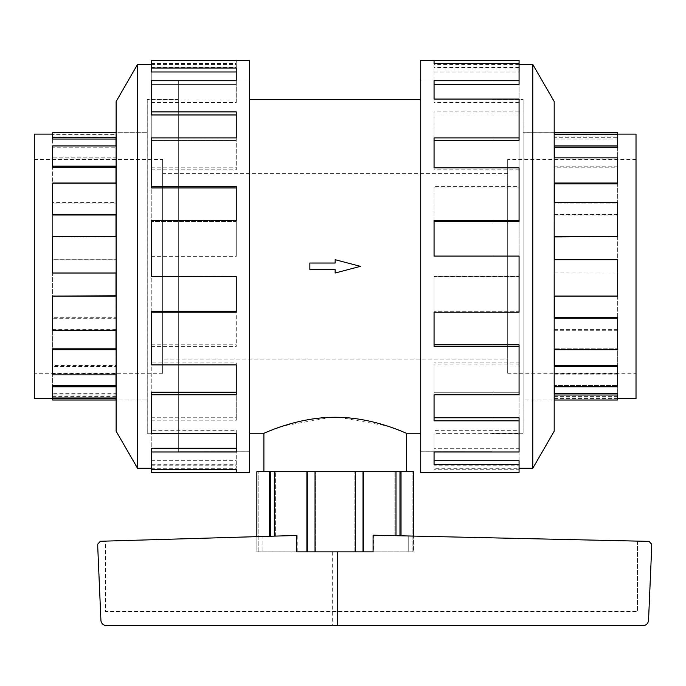 <?xml version="1.0" encoding="UTF-8"?>
<svg xmlns="http://www.w3.org/2000/svg" width="686" height="686" viewBox="0 0 686 686"><rect width="100%" height="100%" fill="white"/><g stroke="black" fill="none" stroke-linecap="round" stroke-linejoin="round"><path stroke-width="0.51" stroke-dasharray="3.43 2.57" d="M491.999 80.922L420.707 80.922L420.707 451.791L491.999 451.791L420.707 451.765L420.707 80.957L491.999 80.957L491.999 451.765L491.999 80.922L491.999 451.791L491.999 80.957M178.309 80.922L249.61 80.922L249.61 451.791L178.309 451.791L249.61 451.765L249.61 80.957L178.309 80.957L178.309 451.765L178.309 80.922L178.309 451.791L178.309 80.957M263.896 471.685L406.421 471.685L263.896 471.685M335.154 263.03L335.154 259.702L360.459 266.357L335.154 273.019L335.154 269.692L309.858 269.692L309.858 263.03L335.154 263.03L309.858 263.03L309.858 269.692L335.154 269.692L335.154 273.019L360.459 266.357L335.154 259.702L335.154 263.03L309.858 263.03L309.858 269.692L335.154 269.692L335.154 273.019L360.459 266.357L335.154 259.702L335.154 263.03M249.61 99.47L249.61 433.252L249.61 99.47M420.707 433.252L420.707 99.47L420.707 433.252M162.625 359.044L162.625 173.678L162.625 359.044L507.691 359.044L507.691 173.678L507.691 359.044M507.691 173.678L162.625 173.678M491.999 99.496L523.066 99.496L523.066 433.218L491.999 433.218L491.999 99.496L491.999 433.218M507.691 373.295L636.016 373.295L636.016 159.418L507.691 159.418L507.691 373.295L507.691 159.418M554.331 134.748L554.331 136.12L554.331 134.748M617.683 132.715L617.683 137.706L554.331 137.706L554.331 145.946L617.683 145.946L617.683 147.207L617.683 136.12L554.331 136.12M554.331 157.849L554.331 158.981L554.331 157.849M617.683 145.946L617.683 167.204L554.331 167.204L554.331 183.033L617.683 183.033L617.683 183.908L617.683 158.981L554.331 158.981M554.331 202.439L554.331 203.107L554.331 202.439M617.683 183.033L617.683 214.992L554.331 214.992L554.331 236.619L617.683 236.927L617.683 203.107L554.331 203.107M617.683 236.619L617.683 273.019L554.331 272.951L554.331 296.095L617.683 296.095L617.683 330.275L617.683 295.786L554.331 295.786L617.683 295.786L617.683 259.771L554.331 259.771M617.683 329.606L554.331 329.606L554.331 349.689L617.683 349.689L617.683 374.873L617.683 348.814L617.683 349.689L617.683 348.814L554.331 348.814L617.683 348.814L617.683 317.729M617.683 373.741L554.331 373.741L554.331 386.767L617.683 386.767L617.683 397.974L617.683 385.515L617.683 386.767L617.683 385.515L554.331 385.515L617.683 385.515L617.683 365.518M617.683 400.007L617.683 393.67M523.066 132.715L554.194 132.715L554.194 400.032L523.066 400.007L523.066 132.715L523.066 400.007M178.309 99.496L147.241 99.496L147.241 433.218L178.309 433.218L178.309 99.496L178.309 433.218M162.625 373.295L34.3 373.295L34.3 159.418L162.625 159.418L162.625 373.295L162.625 159.418M34.3 134.113L34.3 398.609M52.633 132.715L52.633 134.113L115.985 134.113L115.985 136.12L115.985 134.113M52.633 400.007L52.633 395.007L115.985 395.007L115.985 386.767L52.633 386.767L52.633 366.564L115.985 366.564L115.985 349.689L52.633 349.689L52.633 318.27L115.985 318.27L115.985 296.095L52.633 296.095L52.633 259.694L115.985 259.694L115.985 236.619L52.633 236.619L52.633 202.439L115.985 202.439L115.985 183.033L52.633 183.033L52.633 157.849L115.985 157.849L115.985 145.946L52.633 145.946L52.633 147.207L115.985 147.207L52.633 147.207L52.633 136.12L115.985 136.12M115.985 145.946L115.985 157.849M52.633 214.992L52.633 183.033L52.633 183.908L115.985 183.908L52.633 183.908L52.633 158.981L115.985 158.981M115.985 183.033L115.985 202.439M52.633 273.019L52.633 236.619L115.985 236.927L52.633 236.927L52.633 203.107L115.985 203.107M115.985 236.619L115.985 259.694M52.633 398.609L52.633 393.67L115.985 393.67L115.985 385.515L52.633 385.515L52.633 365.518L115.985 365.518L115.985 348.814L52.633 348.814L52.633 317.729L115.985 317.729L115.985 295.786L52.633 295.786L52.633 259.771L115.985 259.771M147.241 132.715L116.123 132.715L116.123 400.032L147.241 400.007L116.123 400.032L116.123 132.681L147.216 132.681L147.216 400.032L147.241 132.715M52.633 167.204L52.633 134.748L115.985 134.748M523.101 99.47L523.101 433.252L523.101 99.47L491.999 99.47L491.999 433.252L523.101 433.252M554.194 132.681L523.101 132.681L523.101 400.032L554.194 400.032L554.194 132.681M532.782 468.281L532.782 64.441M554.194 431.194L554.194 101.528M420.707 472.397L420.707 60.325M519.07 60.325L519.07 68.025L434.058 68.025L434.058 80.725L519.07 80.725L519.07 111.878L434.058 111.878L434.058 137.895L519.07 137.895L519.07 186.326L434.058 186.326L434.058 220.515L519.07 220.515L519.07 276.63L434.058 276.63L434.058 312.207L519.07 312.207L519.07 364.901L434.058 364.901L434.058 394.819L519.07 394.819L519.07 433.646L434.058 433.646L434.058 451.997L519.07 451.997L519.07 469.267L434.058 469.267L434.058 472.397L434.058 465.211L434.058 469.267M519.07 472.397L519.07 468.281L434.058 468.281M519.07 417.757L519.07 448.284L434.058 448.284L519.07 448.284L519.07 465.211L434.058 465.211M434.058 451.997L434.058 433.646M519.07 344.792L519.07 392.255L434.058 392.255L519.07 392.255L519.07 430.302L434.058 430.302M434.058 394.819L434.058 364.901M519.07 256.092L519.07 311.29L434.058 311.29L519.07 311.29L519.07 362.928L434.058 362.928M434.058 312.207L434.058 276.63M519.07 220.515L519.07 276.424L434.058 276.424M519.07 167.821L519.07 221.432L434.058 221.432L434.058 186.326M519.07 137.895L519.07 187.93L434.058 187.93M519.07 99.067L519.07 140.467L434.058 140.467L434.058 111.878M519.07 80.725L519.07 114.965L434.058 114.965M434.058 71.987L519.07 71.987L519.07 84.438L434.058 84.438L434.058 68.025M147.216 99.47L147.216 433.252L147.216 99.47L178.309 99.47L178.309 433.252L147.216 433.252M151.246 451.997L151.246 417.757L151.246 448.284L236.258 448.284L236.258 451.997L151.246 451.997L151.246 448.284L151.246 469.267L151.246 468.281L236.258 468.281L236.258 465.211L236.258 468.281M151.246 465.211L236.258 465.211M236.258 433.646L236.258 430.302L236.258 433.646M151.246 394.819L151.246 344.792L151.246 392.255L236.258 392.255L236.258 394.819L151.246 394.819L151.246 392.255L151.246 430.302L236.258 430.302M236.258 364.901L236.258 362.928L236.258 364.901M151.246 312.207L151.246 256.092L151.246 311.29L236.258 311.29L236.258 312.207L151.246 312.207L151.246 311.29L151.246 362.928L236.258 362.928M151.246 256.298L236.258 256.298L236.258 220.515L236.258 221.432L151.246 221.432L151.246 167.821L151.246 221.432L236.258 221.432L236.258 220.515L151.246 220.515L151.246 276.424L236.258 276.424M151.246 169.794L236.258 169.794L236.258 137.895L236.258 140.467L151.246 140.467L151.246 99.067L151.246 140.467L236.258 140.467L236.258 137.895L151.246 137.895L151.246 187.93M151.246 102.42L236.258 102.42L236.258 80.725L236.258 84.438L151.246 84.438L151.246 63.455L151.246 84.438L236.258 84.438L236.258 80.725L151.246 80.725L151.246 114.965M151.246 60.325L151.246 71.987M413.461 471.685L256.856 471.685L258.159 471.685L256.856 471.685L256.856 551.878L262.103 551.878L262.103 536.495L105.447 541.108L105.447 611.423L637.44 611.423L105.447 611.423L105.447 541.108L262.103 536.495L262.103 551.878L408.213 551.878L256.856 551.878L256.856 536.649M274.323 471.685L275.378 471.685L274.323 471.685L274.323 536.135L275.378 536.1L262.103 536.495L296.515 535.474M315.028 471.685L315.028 551.878L373.793 551.878L297.227 551.878L297.227 535.457L100.379 541.263L97.755 544.101L97.755 547.171L100.945 620.967C101.682 623.883 103.552 625.452 106.562 625.675L642.893 625.675C645.895 625.452 647.773 623.883 648.51 620.967L651.7 547.171L651.7 544.221L649.025 541.374L373.793 535.2L373.793 551.878M355.288 471.685L355.288 551.878M296.515 551.878L373.081 551.878M401.027 535.809L408.213 535.972L399.964 535.783L401.027 535.809L401.027 471.685M394.939 535.672L399.964 535.783L394.939 535.672L395.994 535.697L394.939 535.672L394.939 471.685L394.939 535.672M373.081 535.183L373.793 535.2M408.213 535.972L637.44 541.117L408.213 535.972L408.213 551.878L408.213 535.972M332.667 551.878L332.667 625.675M637.44 541.117L637.44 611.423L637.44 541.117M297.227 535.457L274.323 536.135M413.461 551.878L408.213 551.878L413.461 551.878L413.461 536.092L413.461 551.878L412.157 551.878L413.461 551.878M275.378 536.1L275.378 471.685L275.378 536.1M399.964 535.783L399.964 471.685M395.994 471.685L395.994 535.697M363.426 551.878L363.426 471.685M297.227 551.878L315.028 551.878M363.023 551.878L363.023 471.685M354.885 551.878L354.885 471.685L354.885 551.878M315.431 551.878L315.431 471.685L315.431 551.878M306.891 471.685L306.891 551.878M307.294 551.878L307.294 471.685M269.289 471.685L269.289 536.28M270.353 536.246L270.353 471.685M258.159 551.878L258.159 471.685L258.159 551.878M412.157 551.878L412.157 471.685L412.157 551.878M236.258 71.987L236.258 68.025M236.258 114.965L236.258 111.878M236.258 187.93L236.258 186.326M151.246 362.928L151.246 364.901M151.246 430.302L151.246 433.646M151.246 468.281L151.246 460.726L151.246 464.696L236.258 464.696L236.258 448.284L236.258 464.696M151.246 460.726L236.258 460.726M151.246 472.397L151.246 464.696M151.246 417.757L236.258 417.757L236.258 420.844L236.258 392.255L236.258 417.757M151.246 420.844L236.258 420.844M151.246 344.792L236.258 344.792L236.258 346.396L236.258 311.29L236.258 344.792M151.246 346.396L236.258 346.396M151.246 256.092L236.258 256.092M236.258 220.515L236.258 256.298M151.246 167.821L236.258 167.821M236.258 137.895L236.258 169.794M151.246 99.067L236.258 99.067M236.258 80.725L236.258 102.42M151.246 67.511L236.258 67.511L236.258 60.325L236.258 67.511M151.246 63.455L236.258 63.455M151.246 64.441L236.258 64.441M137.534 64.441L137.534 468.281M249.61 60.325L249.61 472.397M116.123 101.528L116.123 431.194M178.309 433.252L178.309 99.47M519.07 71.987L519.07 68.025M434.058 84.438L434.058 80.725L434.058 84.438M519.07 114.965L519.07 111.878M434.058 140.467L434.058 137.895L434.058 140.467M519.07 187.93L519.07 186.326M434.058 221.432L434.058 220.515L434.058 221.432M519.07 362.928L519.07 364.901M519.07 430.302L519.07 433.646M519.07 465.211L519.07 469.267M434.058 460.726L434.058 464.696M519.07 468.281L519.07 460.726M434.058 417.757L434.058 420.844M434.058 344.792L434.058 346.396M519.07 256.298L434.058 256.298M519.07 169.794L434.058 169.794L434.058 167.821L434.058 169.794M519.07 102.42L434.058 102.42L434.058 99.067L434.058 102.42M519.07 67.511L434.058 67.511L434.058 63.455L434.058 67.511M519.07 64.441L434.058 64.441M523.101 400.032L523.101 132.681M491.999 433.252L491.999 99.47M52.633 397.974L52.633 386.767M52.633 366.564L52.633 365.518M52.633 374.873L52.633 349.689M52.633 318.27L52.633 317.729M52.633 330.275L52.633 296.095M52.633 202.439L52.633 203.107M52.633 157.849L52.633 158.981M52.633 134.748L52.633 136.12M52.633 134.113L52.633 139.052M52.633 395.007L52.633 393.67M115.985 393.67L115.985 395.007M52.633 396.602L115.985 396.602L115.985 397.974L115.985 396.602M115.985 365.518L115.985 366.564M52.633 373.741L115.985 373.741L115.985 374.873L115.985 373.741M115.985 317.729L115.985 318.27M52.633 329.606L115.985 329.606L115.985 330.275L115.985 329.606M52.633 272.951L115.985 272.951M115.985 214.992L115.985 214.444M115.985 167.204L115.985 166.158M115.985 139.052L115.985 137.706M34.3 159.418L34.3 373.295M115.985 348.814L115.985 349.689L115.985 348.814M115.985 385.515L115.985 386.767L115.985 385.515M115.985 398.609L115.985 400.007M147.241 433.218L147.241 99.496M617.683 202.439L617.683 203.107M617.683 157.849L617.683 158.981M617.683 134.748L617.683 136.12M617.683 137.706L617.683 139.052L554.331 139.052L554.331 137.706M617.683 134.113L617.683 139.052M554.331 139.052L554.331 147.207L617.683 147.207L617.683 167.204M554.331 167.204L554.331 183.908L617.683 183.908L617.683 214.992M554.331 214.992L554.331 236.927L617.683 236.927L617.683 272.951M554.331 393.67L554.331 395.007M617.683 396.602L554.331 396.602L554.331 400.007L554.331 396.602M617.683 397.974L554.331 397.974M554.331 365.518L554.331 366.564M554.331 373.741L554.331 386.767M617.683 374.873L554.331 374.873M554.331 317.729L554.331 318.27M554.331 329.606L554.331 349.689M617.683 330.275L554.331 330.275M554.331 272.951L554.331 296.095M617.683 273.019L554.331 273.019M617.683 214.444L554.331 214.444M617.683 166.158L554.331 166.158M554.331 147.207L554.331 145.946L554.331 147.207M636.016 398.609L636.016 134.113M636.016 159.418L636.016 373.295M554.331 183.908L554.331 183.033L554.331 183.908M617.683 398.609L554.331 398.609M554.331 134.113L554.331 132.715M523.066 433.218L523.066 99.496M406.421 433.252L386.904 425.895L339.218 417.328M331.089 417.328L283.412 425.895L263.896 433.252"/><path stroke-width="1.03" d="M263.896 471.685L263.896 433.252C263.244 433.835 296.721 417.105 335.154 417.268C373.596 417.105 407.072 433.835 406.421 433.252L406.421 471.685M249.61 99.47L420.707 99.47M263.896 433.252L249.61 433.252M420.707 433.252L406.421 433.252M617.683 145.946L617.683 147.207L554.331 147.207L554.331 157.849L554.331 145.946L617.683 145.946L617.683 134.748L554.331 134.748L554.331 134.113L636.016 134.113L636.016 398.609L617.683 398.609M617.683 183.033L617.683 183.908L554.331 183.908L554.331 202.439L554.331 183.033L617.683 183.033L617.683 157.849L554.331 157.849M617.683 236.619L554.331 236.927L554.331 259.694L554.331 236.619L617.683 236.619L617.683 202.439L554.331 202.439M554.331 296.095L554.331 317.729L617.683 317.729L617.683 318.27L554.331 318.27L554.331 296.095L617.683 296.095L617.683 259.694L554.331 259.694M554.331 349.689L554.331 365.518L617.683 365.518L617.683 366.564L554.331 366.564L554.331 349.689L617.683 349.689L617.683 318.27M554.331 386.767L554.331 393.67L617.683 393.67L617.683 395.007L554.331 395.007L554.331 386.767L617.683 386.767L617.683 366.564M554.194 132.715L617.683 132.715L617.683 134.113M617.683 395.007L617.683 400.007L554.194 400.007M554.331 134.748L554.331 132.715M52.633 134.113L34.3 134.113L34.3 398.609L52.633 398.609L52.633 400.007L116.123 400.007M116.123 132.715L52.633 132.715L52.633 139.052L115.985 139.052L115.985 145.946L52.633 145.946L52.633 167.204L115.985 167.204L115.985 183.033L52.633 183.033L52.633 214.992L115.985 214.992L115.985 236.619L52.633 236.619L52.633 273.019L115.985 273.019L115.985 296.095L52.633 296.095L52.633 330.275L115.985 330.275L115.985 349.689L52.633 349.689L52.633 374.873L115.985 374.873L115.985 386.767L52.633 386.767L52.633 397.974L115.985 397.974L115.985 400.007M519.07 468.281L532.782 468.281L554.194 431.194L554.194 101.528L532.782 64.441L519.07 64.441M434.058 63.455L434.058 60.325L519.07 60.325L519.07 63.455L434.058 63.455L434.058 60.325L420.707 60.325L420.707 472.397L519.07 472.397L519.07 464.696L434.058 464.696L434.058 451.997L434.058 460.726L519.07 460.726L519.07 464.696M151.246 468.281L137.534 468.281L116.123 431.194L116.123 101.528L137.534 64.441L151.246 64.441M137.534 468.281L137.534 64.441M151.246 68.025L236.258 68.025L236.258 80.725L236.258 71.987L151.246 71.987L151.246 60.325L249.61 60.325L249.61 472.397L151.246 472.397L151.246 469.267L236.258 469.267L236.258 472.397L236.258 469.267M236.258 80.725L151.246 80.725L151.246 111.878L236.258 111.878L236.258 137.895L151.246 137.895L151.246 186.326L236.258 186.326L236.258 220.515L151.246 220.515L151.246 276.63L236.258 276.63L236.258 312.207L151.246 312.207L151.246 364.901L236.258 364.901L236.258 394.819L151.246 394.819L151.246 433.646L236.258 433.646L236.258 451.997L151.246 451.997L151.246 469.267M151.246 451.997L151.246 448.284L236.258 448.284L236.258 433.646M151.246 394.819L151.246 392.255L236.258 392.255L236.258 364.901M151.246 312.207L151.246 311.29L236.258 311.29L236.258 276.63M236.258 220.515L236.258 187.93L151.246 187.93L151.246 186.326M236.258 137.895L236.258 114.965L151.246 114.965L151.246 111.878M256.856 536.649L256.856 471.685L413.461 471.685L413.461 536.092L413.461 471.685M363.426 471.685L363.426 551.878L373.081 551.878L373.081 535.183L649.025 541.374L651.7 544.221L651.7 547.171L648.51 620.967C647.773 623.883 645.895 625.452 642.893 625.675L106.562 625.675C103.552 625.452 101.682 623.883 100.945 620.967L97.755 547.171L97.755 544.101L100.379 541.263L296.515 535.474L296.515 551.878L306.891 551.878L306.891 471.685M337.649 551.878L337.649 625.675M401.027 471.685L401.027 535.809M399.964 535.783L399.964 471.685M269.289 536.28L269.289 471.685M270.353 536.246L270.353 471.685M363.426 551.878L306.891 551.878M274.323 471.685L274.323 536.135M307.294 551.878L307.294 471.685M315.028 471.685L315.028 551.878M355.288 551.878L355.288 471.685M363.023 551.878L363.023 471.685M395.994 535.697L395.994 471.685M434.058 451.997L519.07 451.997L519.07 420.844L434.058 420.844L434.058 394.819L434.058 417.757L519.07 417.757L519.07 420.844M434.058 394.819L519.07 394.819L519.07 346.396L434.058 346.396L434.058 312.207L434.058 344.792L519.07 344.792L519.07 346.396M434.058 312.207L519.07 312.207L519.07 256.092L434.058 256.092L434.058 220.515L519.07 220.515L519.07 221.432L434.058 221.432L434.058 256.092M519.07 220.515L519.07 167.821L434.058 167.821L434.058 137.895L519.07 137.895L519.07 140.467L434.058 140.467L434.058 167.821M519.07 137.895L519.07 99.067L434.058 99.067L434.058 80.725L519.07 80.725L519.07 84.438L434.058 84.438L434.058 99.067M519.07 80.725L519.07 63.455M532.782 64.441L532.782 468.281M115.985 273.019L115.985 295.786L52.633 296.095M115.985 330.275L115.985 348.814L52.633 348.814L52.633 349.689M115.985 374.873L115.985 385.515L52.633 385.515L52.633 386.767M52.633 214.444L115.985 214.444L115.985 236.619M52.633 166.158L115.985 166.158L115.985 183.033M52.633 137.706L115.985 137.706L115.985 145.946M52.633 398.609L115.985 398.609L115.985 397.974M335.154 269.692L335.154 273.019L360.459 266.357L335.154 259.702L335.154 263.03L309.858 263.03L309.858 269.692L335.154 269.692M339.218 417.328L331.089 417.328"/></g></svg>
